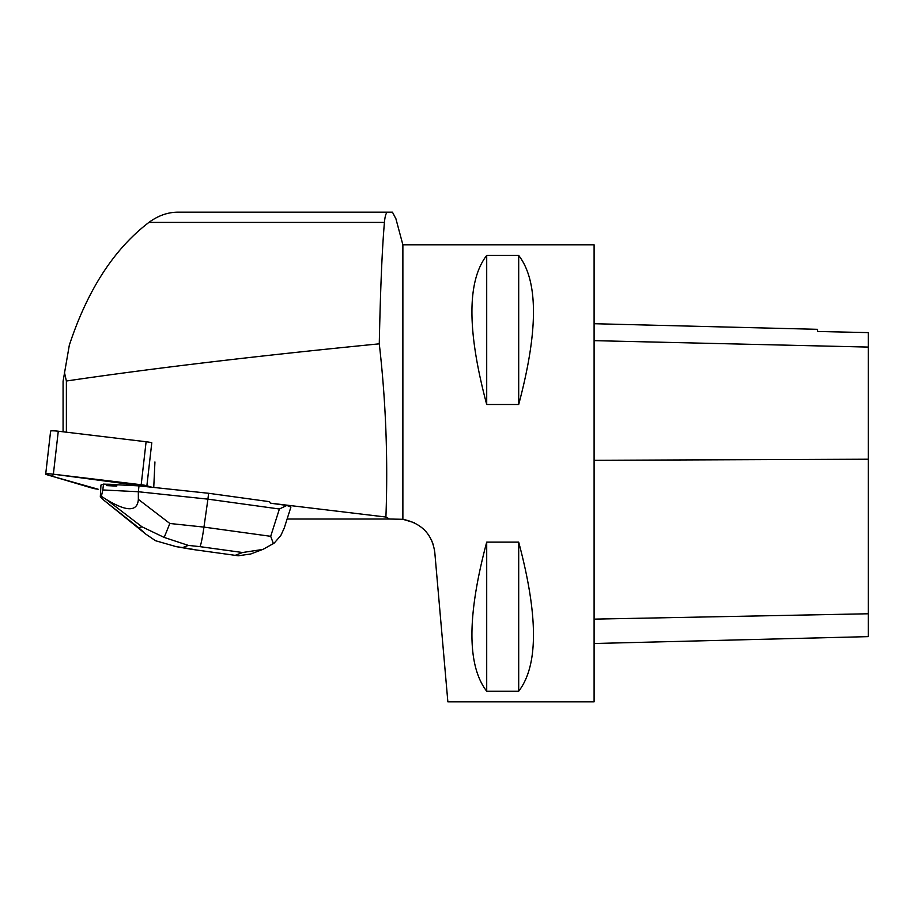 <?xml version="1.0" encoding="UTF-8"?>
<svg xmlns="http://www.w3.org/2000/svg" width="914" height="914" viewBox="0 0 914 914"><rect width="100%" height="100%" fill="white"/><g stroke="black" fill="none" stroke-linecap="round" stroke-linejoin="round"><path stroke-width="1.37" d="M45.7 474.126L50.613 431.134A7.255 0.8 6.5 0 1 58.279 431.214L146.103 441.748A7.255 0.8 6.5 0 1 151.793 442.776L146.88 485.757A7.255 0.8 -173.5 0 0 141.19 484.74L53.378 474.195A7.255 0.8 -173.5 0 0 45.7 474.126A7.255 0.8 -173.5 0 0 46.751 474.663L92.451 488.19A7.255 0.8 -173.5 0 0 98.141 489.219L51.881 476.183L53.823 474.252L151.918 487.253L146.88 485.757M116.741 486.122L116.901 484.763A17.412 1.908 -173.5 0 0 106.538 484.237L106.378 485.597L116.741 486.122A17.412 1.908 -173.5 0 0 106.378 485.597M270.338 503.168L286.847 505.442L279.398 509.007L207.924 499.147L208.598 493.286L269.607 501.695L270.338 503.168L385.914 517.038L389.558 519.026L287.11 519.026M66.379 432.185L66.379 381.012C153.289 368.216 257.599 355.82 379.276 343.835C385.857 401.155 388.062 458.885 385.914 517.038M154.934 461.97L153.746 487.448M284.231 528.075L290.915 507.064L286.847 505.442M395.933 218.88L392.46 212.174L177.853 212.174C167.776 212.231 158.133 215.647 148.936 222.399C114.09 248.962 87.55 289.898 69.315 345.218L63.077 381.252L63.077 431.785M594.1 244.815L594.1 701.826L447.86 701.826L434.79 552.399C432.265 534.279 421.628 523.242 402.88 519.301L402.88 244.815L594.1 244.815M389.558 519.026L402.88 519.301L414.442 522.751M424.313 529.823L426.358 532.074M431.397 539.9L433.282 544.755M486.705 691.213L518.695 691.213C538.392 665.643 538.392 615.945 518.695 542.139L486.705 542.139C467.008 615.945 467.008 665.643 486.705 691.213L486.705 542.139M486.705 404.502L518.695 404.502C538.392 330.697 538.392 280.998 518.695 255.429L486.705 255.429C467.008 280.998 467.008 330.697 486.705 404.502L486.705 255.429M387.936 212.174C386.211 212.197 385.045 215.601 384.428 222.399C382.132 248.791 380.407 289.258 379.276 343.835M594.1 323.716L817.573 329.326L817.573 331.474L868.3 332.616L868.3 636.624L594.1 643.513M518.695 404.502L518.695 255.429M518.695 691.213L518.695 542.139M66.379 381.012L64.426 372.352M273.435 543.716L270.693 536.312L203.959 527.104C202.314 538.335 200.977 544.847 199.926 546.641L242.587 552.513L262.946 549.405L274.154 543.133L280.769 535.627L284.197 528.143M116.901 484.763L138.997 485.871L208.598 493.286M169.844 523.482L138.357 499.352L138.334 491.743L207.924 499.147L203.959 527.104L169.844 523.482L164.177 537.432L141.956 526.784L138.905 527.949L104.036 500.369L100.323 496.759L100.951 485.048L103.488 484.089L106.538 484.237M104.036 500.369L145.943 534.222L155.529 540.722L176.231 546.652L182.663 547.555L188.318 545.395L164.177 537.432M138.357 499.352C137.454 511.829 126.783 511.874 106.332 499.49L101.374 496.348L102.814 489.95L138.334 491.743L138.997 485.871M102.814 489.95L103.488 484.089M101.374 496.348L100.323 496.759M250.779 553.975L238.314 555.769L191.791 549.348M138.905 527.949L145.966 534.233M58.279 431.214L53.378 474.195M141.19 484.74L146.103 441.748M868.3 613.774L594.1 619.132M868.3 459.216L594.1 460.302M868.3 347.08L594.1 340.648M148.936 222.399L384.428 222.399M279.398 509.007L270.693 536.312M192.865 549.325L182.663 547.555M242.587 552.513L235.526 555.209M188.318 545.395L199.926 546.641M106.332 499.49L141.956 526.784M402.88 244.815L395.693 217.978M262.924 549.36L249.408 554.501M238.314 555.769L191.883 549.36M191.586 549.314L176.208 546.641"/></g></svg>
